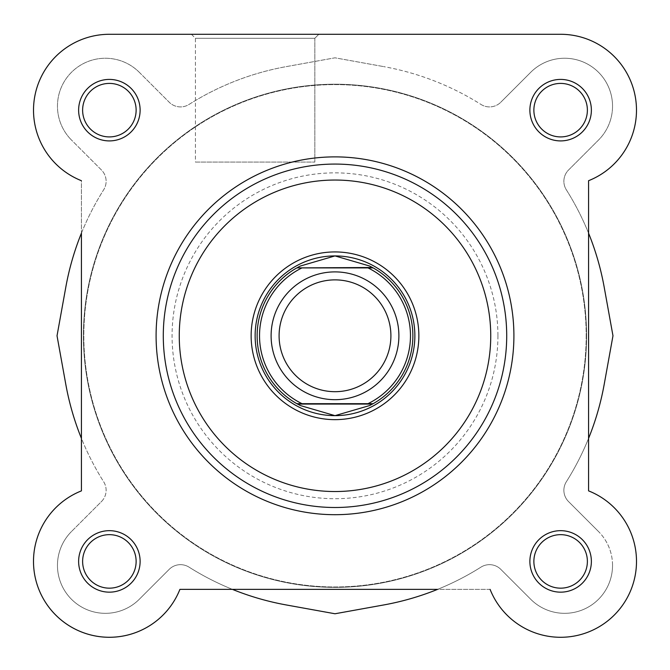 <?xml version="1.0" encoding="UTF-8"?>
<svg xmlns="http://www.w3.org/2000/svg" width="670" height="670" viewBox="0 0 670 670"><rect width="100%" height="100%" fill="white"/><g stroke="black" fill="none" stroke-linecap="round" stroke-linejoin="round"><path stroke-width="0.5" stroke-dasharray="3.35 2.51" d="M136.127 110.165A26.758 26.758 0 0 0 109.377 83.407A26.758 26.758 0 0 0 82.619 110.165A26.758 26.758 0 0 0 109.377 136.915A26.758 26.758 0 0 0 136.127 110.165A26.758 26.758 0 0 0 109.377 83.407A26.758 26.758 0 0 0 82.619 110.165A26.758 26.758 0 0 0 109.377 136.915A26.758 26.758 0 0 0 136.127 110.165A26.758 26.758 0 0 1 109.377 136.915A26.758 26.758 0 0 1 82.619 110.165A26.758 26.758 0 0 1 109.377 83.407A26.758 26.758 0 0 1 136.127 110.165A26.758 26.758 0 0 1 109.377 136.915A26.758 26.758 0 0 1 82.619 110.165A26.758 26.758 0 0 1 109.377 83.407A26.758 26.758 0 0 1 136.127 110.165A26.758 26.758 0 0 0 109.377 83.407A26.758 26.758 0 0 0 82.619 110.165A26.758 26.758 0 0 0 109.377 136.915A26.758 26.758 0 0 0 136.127 110.165M587.381 110.165A26.758 26.758 0 0 0 560.622 83.407A26.758 26.758 0 0 0 533.873 110.165A26.758 26.758 0 0 0 560.622 136.915A26.758 26.758 0 0 0 587.381 110.165A26.758 26.758 0 0 0 560.622 83.407A26.758 26.758 0 0 0 533.873 110.165A26.758 26.758 0 0 0 560.622 136.915A26.758 26.758 0 0 0 587.381 110.165A26.758 26.758 0 0 1 560.622 136.915A26.758 26.758 0 0 1 533.873 110.165A26.758 26.758 0 0 1 560.622 83.407A26.758 26.758 0 0 1 587.381 110.165A26.758 26.758 0 0 1 560.622 136.915A26.758 26.758 0 0 1 533.873 110.165A26.758 26.758 0 0 1 560.622 83.407A26.758 26.758 0 0 1 587.381 110.165A26.758 26.758 0 0 0 560.622 83.407A26.758 26.758 0 0 0 533.873 110.165A26.758 26.758 0 0 0 560.622 136.915A26.758 26.758 0 0 0 587.381 110.165M586.585 335.787A251.585 251.585 0 0 0 335 84.202A251.585 251.585 0 0 0 83.415 335.787A251.585 251.585 0 0 0 335 587.372A251.585 251.585 0 0 0 586.585 335.787A251.585 251.585 0 0 0 335 84.202A251.585 251.585 0 0 0 83.415 335.787A251.585 251.585 0 0 0 335 587.372A251.585 251.585 0 0 0 586.585 335.787A251.585 251.585 0 0 0 335 84.202A251.585 251.585 0 0 0 83.415 335.787A251.585 251.585 0 0 0 335 587.372A251.585 251.585 0 0 0 586.585 335.787A251.585 251.585 0 0 0 335 84.202A251.585 251.585 0 0 0 83.415 335.787A251.585 251.585 0 0 0 335 587.372A251.585 251.585 0 0 0 586.585 335.787M587.381 561.41A26.758 26.758 0 0 0 560.622 534.66A26.758 26.758 0 0 0 533.873 561.41A26.758 26.758 0 0 0 560.622 588.168A26.758 26.758 0 0 0 587.381 561.41A26.758 26.758 0 0 0 560.622 534.66A26.758 26.758 0 0 0 533.873 561.41A26.758 26.758 0 0 0 560.622 588.168A26.758 26.758 0 0 0 587.381 561.41A26.758 26.758 0 0 1 560.622 588.168A26.758 26.758 0 0 1 533.873 561.41A26.758 26.758 0 0 1 560.622 534.66A26.758 26.758 0 0 1 587.381 561.41A26.758 26.758 0 0 1 560.622 588.168A26.758 26.758 0 0 1 533.873 561.41A26.758 26.758 0 0 1 560.622 534.66A26.758 26.758 0 0 1 587.381 561.41A26.758 26.758 0 0 0 560.622 534.66A26.758 26.758 0 0 0 533.873 561.41A26.758 26.758 0 0 0 560.622 588.168A26.758 26.758 0 0 0 587.381 561.41M136.127 561.41A26.758 26.758 0 0 0 109.377 534.66A26.758 26.758 0 0 0 82.619 561.41A26.758 26.758 0 0 0 109.377 588.168A26.758 26.758 0 0 0 136.127 561.41A26.758 26.758 0 0 0 109.377 534.66A26.758 26.758 0 0 0 82.619 561.41A26.758 26.758 0 0 0 109.377 588.168A26.758 26.758 0 0 0 136.127 561.41A26.758 26.758 0 0 1 109.377 588.168A26.758 26.758 0 0 1 82.619 561.41A26.758 26.758 0 0 1 109.377 534.66A26.758 26.758 0 0 1 136.127 561.41A26.758 26.758 0 0 1 109.377 588.168A26.758 26.758 0 0 1 82.619 561.41A26.758 26.758 0 0 1 109.377 534.66A26.758 26.758 0 0 1 136.127 561.41A26.758 26.758 0 0 0 109.377 534.66A26.758 26.758 0 0 0 82.619 561.41A26.758 26.758 0 0 0 109.377 588.168A26.758 26.758 0 0 0 136.127 561.41M612.539 106.17A47.922 47.922 0 0 0 531.101 71.916L500.792 102.234L531.101 71.916A47.922 47.922 0 0 1 612.539 106.17A47.922 47.922 0 0 1 598.503 140.055L568.562 169.996A15.971 15.971 0 0 0 566.343 189.819A273.544 273.544 0 0 1 604.189 287.17L612.975 335.787L604.189 384.404A273.544 273.544 0 0 1 566.343 481.764A15.971 15.971 0 0 0 568.554 501.579L598.871 531.888L568.554 501.579A15.971 15.971 0 0 1 566.343 481.764A273.544 273.544 0 0 0 588.578 438.381L588.578 233.194A273.544 273.544 0 0 0 566.343 189.819A15.971 15.971 0 0 1 568.562 169.996L598.503 140.055A47.922 47.922 0 0 0 612.539 106.17M612.539 565.405A47.922 47.922 0 0 0 598.871 531.888A47.922 47.922 0 0 1 582.959 609.675A47.922 47.922 0 0 1 530.732 599.29L500.792 569.349A15.971 15.971 0 0 0 480.968 567.13A273.544 273.544 0 0 1 383.617 604.976L335 613.762L286.383 604.976A273.544 273.544 0 0 1 189.024 567.13A15.971 15.971 0 0 0 169.208 569.341L138.899 599.658L169.208 569.341A15.971 15.971 0 0 1 189.024 567.13A273.544 273.544 0 0 0 232.406 589.365L437.594 589.365A273.544 273.544 0 0 0 480.968 567.13A15.971 15.971 0 0 1 500.792 569.349L530.732 599.29A47.922 47.922 0 0 0 612.539 565.405M101.438 501.579A15.971 15.971 0 0 0 103.657 481.755A273.544 273.544 0 0 1 65.811 384.404L57.025 335.787L65.811 287.17A273.544 273.544 0 0 1 103.657 189.811A15.971 15.971 0 0 0 101.446 169.996L71.129 139.678L101.446 169.996A15.971 15.971 0 0 1 103.657 189.811A273.544 273.544 0 0 0 81.422 233.194L81.422 438.381A273.544 273.544 0 0 0 103.657 481.755A15.971 15.971 0 0 1 101.438 501.579L71.497 531.519L101.438 501.579M139.268 72.285L169.208 102.225A15.971 15.971 0 0 0 189.032 104.445A273.544 273.544 0 0 1 286.383 66.598L335 57.813L383.617 66.598L335 57.813L286.383 66.598A273.544 273.544 0 0 0 189.032 104.445A15.971 15.971 0 0 1 169.208 102.225L139.268 72.285A47.922 47.922 0 0 0 71.682 72.1A47.922 47.922 0 0 0 71.129 139.678A47.922 47.922 0 0 1 71.682 72.1A47.922 47.922 0 0 1 139.268 72.285M71.497 531.519A47.922 47.922 0 0 0 71.313 599.106A47.922 47.922 0 0 0 138.899 599.658A47.922 47.922 0 0 1 71.313 599.106A47.922 47.922 0 0 1 71.497 531.519M480.976 104.445A15.971 15.971 0 0 0 500.792 102.234A15.971 15.971 0 0 1 480.976 104.445A273.544 273.544 0 0 0 383.617 66.598A273.544 273.544 0 0 1 480.976 104.445M191.436 34.287L195.431 38.282L314.833 38.282L314.833 162.073L314.833 38.282L195.431 38.282L195.431 162.073L314.833 162.073L195.431 162.073L314.833 162.073L195.431 162.073L195.431 38.282L191.436 34.287L318.828 34.287L191.436 34.287L318.828 34.287L191.436 34.287L318.828 34.287L314.833 38.282L195.431 38.282L314.833 38.282L318.828 34.287M591.375 110.165A30.753 30.753 0 0 0 560.622 79.412A30.753 30.753 0 0 0 529.878 110.165A30.753 30.753 0 0 0 560.622 140.909A30.753 30.753 0 0 0 591.375 110.165M140.122 110.165A30.753 30.753 0 0 0 109.377 79.412A30.753 30.753 0 0 0 78.624 110.165A30.753 30.753 0 0 0 109.377 140.909A30.753 30.753 0 0 0 140.122 110.165M140.122 561.41A30.753 30.753 0 0 0 109.377 530.665A30.753 30.753 0 0 0 78.624 561.41A30.753 30.753 0 0 0 109.377 592.163A30.753 30.753 0 0 0 140.122 561.41M591.375 561.41A30.753 30.753 0 0 0 560.622 530.665A30.753 30.753 0 0 0 529.878 561.41A30.753 30.753 0 0 0 560.622 592.163A30.753 30.753 0 0 0 591.375 561.41M156.093 335.787A178.907 178.907 0 0 0 335 514.694A178.907 178.907 0 0 0 513.907 335.787A178.907 178.907 0 0 1 335 514.694A178.907 178.907 0 0 1 156.093 335.787A178.907 178.907 0 0 1 335 156.881A178.907 178.907 0 0 1 513.907 335.787A178.907 178.907 0 0 0 335 156.881A178.907 178.907 0 0 0 156.093 335.787A178.907 178.907 0 0 0 335 514.694A178.907 178.907 0 0 0 513.907 335.787A178.907 178.907 0 0 0 335 156.881A178.907 178.907 0 0 0 156.093 335.787A178.907 178.907 0 0 1 335 156.881A178.907 178.907 0 0 1 513.907 335.787M636.5 110.165A75.877 75.877 0 0 0 560.622 34.287A75.877 75.877 0 0 1 588.578 180.699A75.877 75.877 0 0 0 636.5 110.165M636.5 561.41A75.877 75.877 0 0 0 588.578 490.876A75.877 75.877 0 0 1 574.852 635.939A75.877 75.877 0 0 1 490.088 589.365A75.877 75.877 0 0 0 636.5 561.41M586.183 335.787A251.183 251.183 0 0 1 335 586.97A251.183 251.183 0 0 1 83.817 335.787A251.183 251.183 0 0 1 335 84.604A251.183 251.183 0 0 1 586.183 335.787A251.183 251.183 0 0 1 335 586.97A251.183 251.183 0 0 1 83.817 335.787A251.183 251.183 0 0 1 335 84.604A251.183 251.183 0 0 1 586.183 335.787M588.578 490.876A75.877 75.877 0 0 1 614.281 615.06A75.877 75.877 0 0 1 490.088 589.365L179.912 589.365A75.877 75.877 0 0 1 55.719 615.06A75.877 75.877 0 0 1 81.422 490.876L81.422 180.699A75.877 75.877 0 0 1 109.377 34.287L560.622 34.287A75.877 75.877 0 0 1 588.578 180.699L588.578 490.876L588.578 180.699M414.864 335.787A79.864 79.864 0 0 0 335 255.923A79.864 79.864 0 0 0 255.136 335.787A79.864 79.864 0 0 0 335 415.651A79.864 79.864 0 0 0 414.864 335.787A79.864 79.864 0 0 0 335 255.923A79.864 79.864 0 0 0 255.136 335.787A79.864 79.864 0 0 0 335 415.651A79.864 79.864 0 0 0 414.864 335.787M163.287 335.787A171.713 171.713 0 0 0 335 507.5A171.713 171.713 0 0 0 506.713 335.787A171.713 171.713 0 0 0 335 164.075A171.713 171.713 0 0 0 163.287 335.787M490.088 589.365L179.912 589.365A75.877 75.877 0 0 1 33.5 561.41A75.877 75.877 0 0 1 81.422 490.876L81.422 180.699A75.877 75.877 0 0 1 109.377 34.287L560.622 34.287M335 271.894A63.893 63.893 0 0 0 271.107 335.787A63.893 63.893 0 0 0 335 399.68A63.893 63.893 0 0 0 398.893 335.787A63.893 63.893 0 0 0 335 271.894A63.893 63.893 0 0 0 271.107 335.787A63.893 63.893 0 0 0 335 399.68A63.893 63.893 0 0 0 398.893 335.787A63.893 63.893 0 0 0 335 271.894M335 279.876A55.903 55.903 0 0 0 279.097 335.787A55.903 55.903 0 0 0 335 391.69A55.903 55.903 0 0 0 390.903 335.787A55.903 55.903 0 0 0 335 279.876M335 255.923A79.864 79.864 0 0 0 255.136 335.787A79.864 79.864 0 0 0 335 415.651A79.864 79.864 0 0 0 414.864 335.787A79.864 79.864 0 0 0 335 255.923M335 84.202A251.585 251.585 0 0 0 83.415 335.787A251.585 251.585 0 0 0 335 587.372A251.585 251.585 0 0 0 586.585 335.787A251.585 251.585 0 0 0 335 84.202A251.585 251.585 0 0 0 83.415 335.787A251.585 251.585 0 0 0 335 587.372A251.585 251.585 0 0 0 586.585 335.787A251.585 251.585 0 0 0 335 84.202M367.981 267.899L302.019 267.899M367.981 403.675L302.019 403.675M299.247 266.61A77.871 77.871 0 0 0 299.247 404.965M370.753 404.965A77.871 77.871 0 0 0 370.753 266.61M497.927 335.787A162.927 162.927 0 0 1 335 498.715A162.927 162.927 0 0 1 172.073 335.787A162.927 162.927 0 0 1 335 172.86A162.927 162.927 0 0 1 497.927 335.787"/><path stroke-width="1" d="M81.422 233.194A273.544 273.544 0 0 0 65.811 287.17L57.025 335.787L65.811 384.404A273.544 273.544 0 0 0 81.422 438.381L81.422 490.876A75.877 75.877 0 0 0 55.719 615.06A75.877 75.877 0 0 0 179.912 589.365L232.406 589.365A273.544 273.544 0 0 0 286.383 604.976L335 613.762L383.617 604.976A273.544 273.544 0 0 0 437.594 589.365L179.912 589.365A75.877 75.877 0 0 1 33.5 561.41A75.877 75.877 0 0 1 81.422 490.876L81.422 233.194M490.088 589.365A75.877 75.877 0 0 0 614.281 615.06A75.877 75.877 0 0 0 588.578 490.876L588.578 438.381A273.544 273.544 0 0 0 604.189 384.404L612.975 335.787L604.189 287.17A273.544 273.544 0 0 0 588.578 233.194L588.578 180.699A75.877 75.877 0 0 0 560.622 34.287L318.828 34.287M191.436 34.287L109.377 34.287A75.877 75.877 0 0 0 81.422 180.699A75.877 75.877 0 0 1 109.377 34.287L560.622 34.287M78.624 110.165A30.753 30.753 0 0 1 109.377 79.412A30.753 30.753 0 0 1 140.122 110.165A30.753 30.753 0 0 1 109.377 140.909A30.753 30.753 0 0 1 78.624 110.165M136.127 110.165A26.758 26.758 0 0 0 109.377 83.407A26.758 26.758 0 0 0 82.619 110.165A26.758 26.758 0 0 0 109.377 136.915A26.758 26.758 0 0 0 136.127 110.165M529.878 110.165A30.753 30.753 0 0 1 560.622 79.412A30.753 30.753 0 0 1 591.375 110.165A30.753 30.753 0 0 1 560.622 140.909A30.753 30.753 0 0 1 529.878 110.165M587.381 110.165A26.758 26.758 0 0 0 560.622 83.407A26.758 26.758 0 0 0 533.873 110.165A26.758 26.758 0 0 0 560.622 136.915A26.758 26.758 0 0 0 587.381 110.165M529.878 561.41A30.753 30.753 0 0 1 560.622 530.665A30.753 30.753 0 0 1 591.375 561.41A30.753 30.753 0 0 1 560.622 592.163A30.753 30.753 0 0 1 529.878 561.41M587.381 561.41A26.758 26.758 0 0 0 560.622 534.66A26.758 26.758 0 0 0 533.873 561.41A26.758 26.758 0 0 0 560.622 588.168A26.758 26.758 0 0 0 587.381 561.41M78.624 561.41A30.753 30.753 0 0 1 109.377 530.665A30.753 30.753 0 0 1 140.122 561.41A30.753 30.753 0 0 1 109.377 592.163A30.753 30.753 0 0 1 78.624 561.41M136.127 561.41A26.758 26.758 0 0 0 109.377 534.66A26.758 26.758 0 0 0 82.619 561.41A26.758 26.758 0 0 0 109.377 588.168A26.758 26.758 0 0 0 136.127 561.41M251.141 335.787A83.859 83.859 0 0 1 335 251.928A83.859 83.859 0 0 1 418.859 335.787A83.859 83.859 0 0 1 335 419.646A83.859 83.859 0 0 1 251.141 335.787M513.907 335.787A178.907 178.907 0 0 1 335 514.694A178.907 178.907 0 0 1 156.093 335.787A178.907 178.907 0 0 1 335 156.881A178.907 178.907 0 0 1 513.907 335.787A178.907 178.907 0 0 0 335 156.881A178.907 178.907 0 0 0 156.093 335.787M506.713 335.787A171.713 171.713 0 0 1 335 507.5A171.713 171.713 0 0 1 163.287 335.787A171.713 171.713 0 0 1 335 164.075A171.713 171.713 0 0 1 506.713 335.787A171.713 171.713 0 0 0 335 164.075A171.713 171.713 0 0 0 163.287 335.787M588.578 490.876L588.578 180.699M335 399.68A63.893 63.893 0 0 1 271.107 335.787A63.893 63.893 0 0 1 335 271.894A63.893 63.893 0 0 1 398.893 335.787A63.893 63.893 0 0 1 335 399.68M335 279.876A55.903 55.903 0 0 0 279.097 335.787A55.903 55.903 0 0 0 335 391.69A55.903 55.903 0 0 0 390.903 335.787A55.903 55.903 0 0 0 335 279.876M372.428 267.498L373.148 267.899L367.981 267.899L373.148 267.899A77.871 77.871 0 0 1 373.148 403.675L369.58 405.559L335 415.651A79.864 79.864 0 0 0 414.864 335.787A79.864 79.864 0 0 0 335 255.923A79.864 79.864 0 0 0 255.136 335.787A79.864 79.864 0 0 0 335 415.651L300.42 405.559L296.852 403.675A77.871 77.871 0 0 1 296.852 267.899L372.428 267.498L369.58 266.015L335 255.923L300.42 266.015L297.572 267.498M373.148 267.899A77.871 77.871 0 0 1 373.148 403.675L367.981 403.675A75.476 75.476 0 0 0 367.981 267.899L302.019 267.899A75.476 75.476 0 0 0 302.019 403.675L296.852 403.675A77.871 77.871 0 0 1 296.852 267.899M373.148 403.675L296.852 403.675M372.428 404.077L297.572 404.077M300.42 266.015A77.871 77.871 0 0 0 299.247 266.61M299.247 404.965A77.871 77.871 0 0 0 300.42 405.559M369.58 405.559A77.871 77.871 0 0 0 370.753 404.965M370.753 266.61A77.871 77.871 0 0 0 369.58 266.015M179.258 335.787A155.742 155.742 0 0 0 335 491.529A155.742 155.742 0 0 0 490.742 335.787A155.742 155.742 0 0 0 335 180.046A155.742 155.742 0 0 0 179.258 335.787"/></g></svg>
